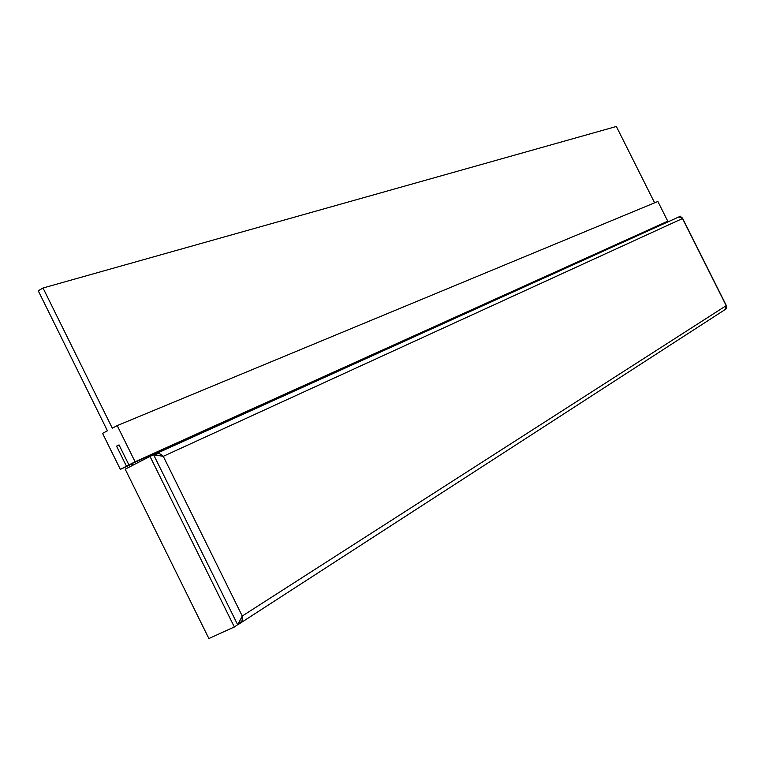 <?xml version="1.0" encoding="UTF-8"?>
<svg xmlns="http://www.w3.org/2000/svg" width="765" height="765" viewBox="0 0 765 765"><rect width="100%" height="100%" fill="white"/><g stroke="black" fill="none" stroke-linecap="round" stroke-linejoin="round"><path stroke-width="1.15" d="M239.091 623.733L234.358 626.994L150.007 456.409L125.192 469.175L208.874 638.526L234.358 626.994M239.168 623.886L242.151 620.511L242.266 616.026L237.714 624.823L153.622 454.773L163.27 456.322L161.023 454.324L158.747 453.521L155.075 454.123L157.217 455.165M131.064 463.992L133.014 465.149M129.008 464.919L130.356 466.516M239.502 621.735L239.053 623.953M726.673 307.157L726.205 305.646L725.411 309.376L240.191 623.245M150.007 456.409L155.066 454.123M680.754 216.782L680.468 216.208L679.129 216.811M155.611 453.875L678.928 216.897L682.514 218.522L681.462 217.145M117.217 425.608L112.312 428.199L43.031 288.003L38.25 290.786L107.425 430.781L102.558 433.363L120.354 469.375L126.474 466.22L116.567 446.167L119.024 444.895L128.931 464.957L135.089 461.783L117.217 425.608L657.871 201.472L667.759 221.2L135.089 461.783M667.759 221.2L128.931 464.957M119.111 445.077L116.567 446.167M129.084 465.043L126.474 466.22M129.275 465.33L120.354 469.375M43.031 288.003L616.361 126.474L654.63 202.821M726.54 308.066L725.87 309.07M153.622 454.773L237.714 624.823M163.27 456.322L242.266 616.026L726.205 305.646L682.514 218.522L163.27 456.322M726.597 306.086L682.39 217.929M155.821 453.788L679.224 216.772"/></g></svg>
